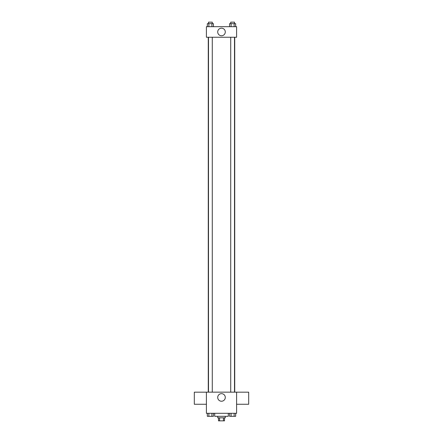 <?xml version="1.0" encoding="UTF-8"?>
<svg xmlns="http://www.w3.org/2000/svg" width="443" height="443" viewBox="0 0 443 443"><rect width="100%" height="100%" fill="white"/><g stroke="black" fill="none" stroke-linecap="round" stroke-linejoin="round"><path stroke-width="0.66" d="M223.438 417.832L223.438 420.85L218.482 420.85L218.482 417.832M223.438 420.85L224.518 420.85L224.518 417.832M225.277 416.32L225.277 417.832L217.723 417.832L217.723 416.32M219.562 417.832L219.562 420.85M214.705 413.297L214.705 416.32L228.295 416.32L228.295 413.297M236.601 413.297L206.399 413.297L206.399 392.155L236.601 392.155L236.601 413.297M225.288 397.443A3.788 3.788 0 0 1 219.606 400.721A3.788 3.788 0 0 1 219.606 394.159A3.788 3.788 0 0 1 225.288 397.443M236.601 404.26L248.684 404.26L248.684 392.182L236.601 392.182M206.399 392.182L194.316 392.182L194.316 404.26L206.399 404.26M234.729 37.251L234.729 392.155M230.725 392.155L230.725 37.251M212.275 37.251L212.275 392.155M236.601 37.251L206.399 37.251L206.399 26.68L236.601 26.68L236.601 37.251M225.288 31.968A3.788 3.788 0 0 1 219.606 35.246A3.788 3.788 0 0 1 219.606 28.684A3.788 3.788 0 0 1 225.288 31.968M235.665 26.68L235.665 23.662L229.563 23.662L229.563 26.68M234.142 23.662L234.142 26.68M231.091 23.662L231.091 26.68M230.725 23.662L230.725 22.15L234.502 22.15L234.502 23.662M213.437 26.68L213.437 23.662L207.335 23.662L207.335 26.68M211.909 23.662L211.909 26.68M208.858 23.662L208.858 26.68M208.498 23.662L208.498 22.15L212.275 22.15L212.275 23.662M235.665 413.297L235.665 416.32L229.563 416.32L229.563 413.297M234.142 413.297L234.142 416.32M231.091 413.297L231.091 416.32M234.502 416.32L230.725 416.32M213.437 413.297L213.437 416.32L207.335 416.32L207.335 413.297M211.909 413.297L211.909 416.32M208.858 413.297L208.858 416.32M212.275 416.32L208.498 416.32M208.271 37.251L208.271 392.155M234.502 392.155L234.502 37.251M208.498 37.251L208.498 392.155"/></g></svg>
